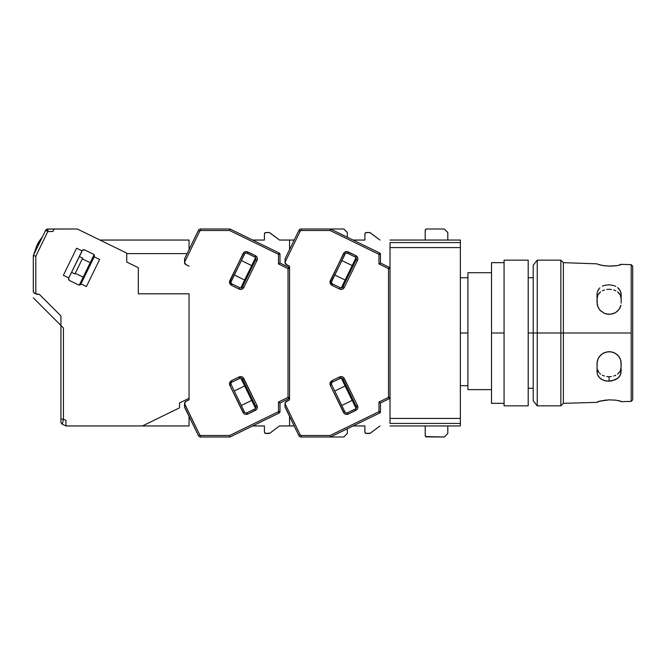 <?xml version="1.0" encoding="UTF-8"?>
<svg xmlns="http://www.w3.org/2000/svg" width="666" height="666" viewBox="0 0 666 666"><rect width="100%" height="100%" fill="white"/><g stroke="black" fill="none" stroke-linecap="round" stroke-linejoin="round"><path stroke-width="1" d="M533.216 333L528.196 333L533.216 333L533.216 400.832L533.216 333L537.237 333L537.237 405.852L537.237 333L533.216 333L533.216 265.168L533.216 333M460.364 385.672L467.907 385.672L460.364 385.672M467.907 333L460.364 333L467.907 333M390.026 240.051L460.364 240.051L390.026 240.051M460.364 242.566L460.364 240.051L460.364 242.566L390.026 242.566L390.026 247.585L460.364 247.585L460.364 242.566L390.026 242.566L390.026 423.434L460.364 423.434L460.364 418.415L390.026 418.415L390.026 423.434L460.364 423.434L460.364 425.949L460.364 418.415L390.026 418.415L390.026 247.585L460.364 247.585L460.364 418.415L460.364 242.566M390.026 425.949L460.364 425.949L390.026 425.949M467.907 389.627L491.516 389.627L467.907 389.627L467.907 272.71L467.907 389.627M631.193 401.373L632.7 399.775L632.7 266.225L631.193 264.627L631.193 401.373L631.193 333L563.361 333L563.361 403.338L563.361 333L560.855 333L560.855 405.852L560.855 333L537.237 333L537.237 260.148L537.237 333L560.855 333L560.855 260.148L560.855 333L563.361 333L563.361 262.662L563.361 333L631.193 333L631.193 264.627L632.7 266.225L632.7 399.775L631.193 401.373L621.145 401.665L619.105 400.716M533.216 400.832L537.237 405.852L560.855 405.852L563.361 403.338L597.027 402.364L600.541 400.924L609.065 399.866L615.792 400.158L620.912 401.273M597.943 401.665L599.059 401.307L597.943 401.665M599.05 401.307L609.065 399.866L615.775 400.158M611.455 381.019L606.726 381.094L602.372 379.803L599.059 377.306L597.26 373.876L597.027 363.236L597.951 358.982L600.541 355.244L602.355 353.763L606.693 351.914L611.421 351.831L615.792 353.546L619.114 356.71L620.912 360.747L621.145 371.595L620.229 375.358L617.623 378.438L611.455 381.019M620.912 296.686L621.145 298.609L620.221 294.888L620.912 296.686M619.122 293.281L620.221 294.888L617.623 291.899L619.122 293.281M615.817 290.792L613.736 289.968L615.817 290.792M611.463 289.469L609.099 289.294L611.463 289.469M606.726 289.46L609.099 289.294L606.726 289.46M602.372 290.784L604.453 289.96L602.372 290.784M599.059 293.273L600.549 291.899L597.951 294.888L599.059 293.273M597.26 296.678L597.951 294.888L597.027 298.609L597.26 296.678M620.912 369.322L621.145 367.391L620.221 371.112L620.912 369.322M619.114 372.727L620.221 371.112L617.623 374.101L619.114 372.727M615.809 375.216L613.727 376.032L615.809 375.216M611.463 376.531L609.082 376.706L611.463 376.531M597.377 360.606L599.059 357.001L602.355 353.763L604.437 352.63L609.065 351.64L613.702 352.481L617.615 354.978L620.221 358.649L621.145 362.887L620.912 373.534L619.114 377.006L615.8 379.603L609.082 381.227L609.082 376.706L609.082 381.227L604.453 380.611L600.557 378.696L597.951 375.691M613.711 313.511L609.082 314.36L604.453 313.378L599.916 310.098L597.951 307.026L597.027 302.764L597.027 294.056L597.26 304.911L599.059 308.999L600.557 310.772L604.453 313.378L606.726 314.094L611.455 314.161L615.8 312.446L613.711 313.511M617.623 311.014L615.8 312.446L619.114 309.29L617.623 311.014M620.229 307.342L619.114 309.29L620.912 305.261L620.229 307.342M621.145 303.113L621.145 294.405L621.145 303.113M620.912 292.474L621.145 294.405L620.221 290.642L620.912 292.474M619.114 288.994L620.221 290.642L617.615 287.554L619.114 288.994M615.792 286.388L613.702 285.523L615.792 286.388M609.065 284.773L613.702 285.523L609.065 284.773L604.437 285.398L609.065 284.773M602.355 286.205L604.437 285.398L602.355 286.205M599.866 287.879L599.059 288.694L599.866 287.879M597.951 290.318L599.059 288.694L597.26 292.116L597.027 294.056M597.036 263.844L563.361 262.662L560.855 260.148L537.237 260.148L533.216 265.168M631.193 264.627L621.145 264.335L617.607 265.584L609.04 266.134L602.347 265.443L597.26 264.036M621.145 264.519L617.607 265.584L611.413 266.142L604.42 265.759L599.059 264.693M606.526 400.016L604.42 400.241M615.792 400.158L620.221 401.015M597.027 371.944L597.161 361.621M606.718 376.54L609.082 376.706L606.718 376.54M602.364 375.216L604.445 376.032L602.364 375.216M599.758 373.443L600.549 374.101L599.758 373.443M597.951 371.112L599.059 372.719L597.26 369.314L597.951 371.112M597.027 367.391L597.26 369.314L597.027 367.391M620.221 264.985L620.912 264.727M599.167 264.727L599.641 264.852M528.196 260.148L504.079 260.148L504.079 405.852L528.196 405.852L528.196 260.148L528.196 405.852L504.079 405.852L504.079 333L491.516 333L491.516 403.338L491.516 333L504.079 333L504.079 260.148L528.196 260.148M491.516 262.662L491.516 333L491.516 262.662L504.079 262.662M346.129 412.853L346.686 412.928A2.006 2.006 0 0 0 347.56 412.729L348.226 414.077L347.56 412.729L355.244 408.982A2.006 2.006 0 0 0 356.168 406.293L357.517 405.636L356.168 406.293L342.948 379.204L356.168 406.293A2.006 2.006 0 0 1 355.244 408.982L347.56 412.729A2.006 2.006 0 0 1 344.88 411.804L331.66 384.707A2.006 2.006 0 0 1 331.46 383.824L329.953 383.824L330.303 385.364L331.66 384.707A2.006 2.006 0 0 1 332.584 382.018L341.025 378.072M346.029 253.18L347.56 253.271L348.226 251.923C346.212 251.182 344.647 251.723 343.523 253.538L344.88 254.196L343.523 253.538L329.953 282.176L330.486 284.041L331.926 285.339L339.602 289.077L331.926 285.339L332.584 283.982A2.006 2.006 0 0 1 331.46 282.176L329.953 282.176L331.926 285.339L332.584 283.982L340.259 287.729L339.602 289.077C341.608 289.818 343.181 289.277 344.305 287.462L357.517 260.364L356.168 259.707L342.948 286.796A2.006 2.006 0 0 1 340.259 287.729L332.584 283.982A2.006 2.006 0 0 1 331.66 281.293L330.303 280.636L329.953 282.176L331.46 282.176A2.006 2.006 0 0 1 331.66 281.293L345.354 253.571M369.43 433.483L366.408 433.483A1.507 1.507 0 0 1 364.901 431.976L365.834 433.375L370.329 433.183A1.507 1.507 0 0 1 369.43 433.483M366.408 232.517L369.43 232.517A1.507 1.507 0 0 1 370.329 232.817L379.978 240.051L369.905 232.592L365.834 232.625L364.901 234.024A1.507 1.507 0 0 1 366.408 232.517M425.641 229.437L426.123 229.112L425.199 230.503L425.199 240.051L425.199 230.503A1.507 1.507 0 0 1 426.706 228.996L444.289 228.996L447.802 232.517L444.289 228.996L426.706 228.996M426.706 437.004A1.507 1.507 0 0 1 425.199 435.497L425.199 425.949L425.199 435.497L426.123 436.888L444.289 437.004L425.641 436.563M447.802 433.483L444.289 437.004L447.802 433.483L447.802 425.949L447.802 433.483M364.901 240.051L364.901 234.024L364.901 240.051L353.113 240.051M364.901 425.949L364.901 431.976L364.901 425.949L353.113 425.949M285.015 406.776L285.015 403.596A2.514 2.514 0 0 1 286.43 401.34L289.543 399.825L285.398 402.264L285.056 407.117L298.901 435.589L300.258 434.931L285.015 403.688L300.258 434.931L298.901 435.589A2.514 2.514 0 0 0 301.157 437.004A2.514 2.514 0 0 1 298.901 435.589L285.015 406.776M447.802 232.517L447.802 240.051L447.802 232.517M370.329 433.183L379.978 425.949L370.329 433.183M390.026 268.623A1.507 1.507 180 0 0 389.177 267.274L388.519 268.623L389.177 267.274L380.477 263.028L380.477 254.337L378.971 254.337L379.637 252.98L330.453 228.996L301.157 228.996L301.157 230.503L300.258 231.069L298.901 230.411A2.514 2.514 0 0 1 301.157 228.996A2.514 2.514 0 0 0 298.901 230.411L285.173 258.566L298.901 230.411L300.258 231.069L285.015 262.312L286.43 264.66A2.514 2.514 0 0 1 285.015 262.404L285.173 258.566L285.015 262.312L300.258 231.069L301.157 230.503L330.103 230.503L378.971 254.337L380.477 254.337L379.637 252.98A1.507 1.507 180 0 1 380.477 254.337A1.507 1.507 0 0 0 379.637 252.98L378.971 254.337L378.971 263.969L388.519 268.623L390.026 268.623A1.507 1.507 0 0 0 389.177 267.274L390.026 268.623L388.519 268.623L388.519 397.377L389.177 398.726L380.477 402.972L378.971 402.031L378.971 411.663L379.637 413.02L380.477 411.663A1.507 1.507 0 0 1 379.637 413.02L330.453 437.004L330.103 435.497L301.157 435.497L300.258 434.931L301.157 435.497L301.157 437.004L330.453 437.004L379.637 413.02L380.477 411.663L380.477 402.972L389.177 398.726L390.026 397.377L389.177 398.726L388.519 397.377L378.971 402.031L380.477 402.972L380.477 411.663L378.971 411.663L330.103 435.497L330.453 437.004L343.806 437.004L301.157 437.004L301.157 435.497L330.103 435.497L378.971 411.663L380.477 411.663M341.283 287.92L356.027 257.7L341.283 287.92M345.13 280.036L334.748 274.975L345.13 280.036M341.791 260.523L352.181 265.584L341.791 260.523M334.748 391.025L345.13 385.964L334.748 391.025M352.181 400.416L341.791 405.477L352.181 400.416M356.027 408.3L341.283 378.08L356.027 408.3M346.686 412.928A2.006 2.006 0 0 1 344.88 411.804L343.523 412.462C344.647 414.285 346.22 414.818 348.226 414.077L355.902 410.339L355.244 408.982L355.902 410.339C357.717 409.207 358.258 407.642 357.517 405.636L344.305 378.538C343.181 376.723 341.608 376.182 339.602 376.923L331.926 380.661L329.953 383.824L331.46 383.824A2.006 2.006 0 0 1 332.584 382.018L331.926 380.661L332.584 382.018L340.259 378.271A2.006 2.006 0 0 1 342.948 379.204L344.305 378.538L342.948 379.204A2.006 2.006 0 0 0 340.259 378.271L339.602 376.923L340.259 378.271M289.202 415.692L290.801 418.981L289.194 415.684M390.026 397.377L388.519 397.377L390.026 397.377A1.507 1.507 0 0 1 389.177 398.726M289.194 250.316L287.67 253.43M287.67 253.438L286.305 256.227M285.173 258.566L285.015 259.224L285.173 258.566M331.46 282.051L344.88 254.196A2.006 2.006 0 0 1 347.56 253.271L355.244 257.018A2.006 2.006 0 0 1 356.168 259.707L342.948 286.796L341.7 287.854M341.8 378.18L342.474 378.579M285.847 264.269L289.543 266.175L289.543 399.825L289.543 397.377L288.694 398.726L279.995 402.972L278.488 402.031L278.488 411.663L279.146 413.02L279.995 411.663A1.507 1.507 0 0 1 279.146 413.02L229.97 437.004L229.62 435.497L200.674 435.497L199.775 434.931L184.532 403.596A2.514 2.514 0 0 1 185.939 401.34L189.052 399.825L185.364 401.731L184.532 404.637L184.532 403.688L199.775 434.931L198.418 435.589L199.775 434.931L200.674 435.497L200.674 437.004A2.514 2.514 0 0 1 198.418 435.589A2.514 2.514 0 0 0 200.674 437.004L229.97 437.004L279.146 413.02L279.995 411.663L279.995 402.972L288.694 398.726L289.543 397.377A1.507 1.507 0 0 1 288.694 398.726L288.028 397.377L288.694 398.726M389.177 267.274L380.477 263.028L378.971 263.969L378.971 254.337L330.103 230.503L301.157 230.503L301.157 228.996L330.453 228.996L330.103 230.503L330.453 228.996L343.806 228.996L347.319 232.517L343.806 228.996L330.453 228.996L379.637 252.98M379.637 413.02L378.971 411.663L378.971 402.031L388.519 397.377L388.519 268.623L378.971 263.969L380.477 263.028L380.477 254.337M342.948 286.796L344.305 287.462L342.948 286.796A2.006 2.006 0 0 1 340.259 287.729L339.602 289.077L340.875 289.427L342.291 289.244L344.305 287.462L357.517 260.364C358.258 258.358 357.717 256.793 355.902 255.661L348.226 251.923L347.56 253.271L355.244 257.018L355.902 255.661L355.244 257.018A2.006 2.006 0 0 1 356.168 259.707L357.517 260.364L357.867 259.091L357.684 257.675L355.902 255.661L346.953 251.573L344.314 252.481L330.303 280.636L331.66 281.293M344.88 254.196A2.006 2.006 0 0 1 347.56 253.271M330.303 385.364L343.523 412.462L344.88 411.804L331.66 384.707L330.303 385.364L329.953 383.824L330.486 381.959L331.926 380.661L339.602 376.923L342.291 376.756L343.514 377.48L357.517 405.636L357.684 408.325L356.959 409.548L348.226 414.077L345.537 414.244L344.314 413.519L330.303 385.364M285.015 262.404L285.115 263.095M286.43 264.66L289.543 266.175L289.543 399.825L289.543 397.377L288.028 397.377L278.488 402.031L279.995 402.972L279.995 411.663L278.488 411.663L229.62 435.497L229.97 437.004L200.674 437.004L200.674 435.497L229.62 435.497L278.488 411.663L279.995 411.663M245.646 412.853L246.195 412.928A2.006 2.006 0 0 0 247.078 412.729L247.735 414.077L247.078 412.729L254.753 408.982A2.006 2.006 0 0 0 255.677 406.293L257.034 405.636L255.677 406.293L242.466 379.204L255.677 406.293A2.006 2.006 0 0 1 254.753 408.982L247.078 412.729A2.006 2.006 0 0 1 244.389 411.804L231.177 384.707A2.006 2.006 0 0 1 230.969 383.824L229.462 383.824L229.82 385.364L231.177 384.707A2.006 2.006 0 0 1 232.101 382.018L240.534 378.072M245.546 253.18L247.078 253.271L247.735 251.923C245.729 251.182 244.164 251.723 243.032 253.538L244.389 254.196L243.032 253.538L229.462 282.176L229.995 284.041L231.443 285.339L239.119 289.077L231.443 285.339L232.101 283.982A2.006 2.006 0 0 1 230.969 282.176L229.462 282.176L231.443 285.339L232.101 283.982L239.777 287.729L239.119 289.077C241.125 289.818 242.69 289.277 243.823 287.462L257.034 260.364L255.677 259.707L242.466 286.796A2.006 2.006 0 0 1 239.777 287.729L232.101 283.982A2.006 2.006 0 0 1 231.177 281.293L229.82 280.636L229.462 282.176L230.969 282.176A2.006 2.006 0 0 1 231.177 281.293L244.863 253.571M268.939 433.483L265.925 433.483A1.507 1.507 0 0 1 264.419 431.976L265.351 433.375L269.847 433.183A1.507 1.507 0 0 1 268.939 433.483M265.925 232.517L268.939 232.517A1.507 1.507 0 0 1 269.847 232.817L279.495 240.051L294.197 240.051L279.495 240.051L269.414 232.592L265.351 232.625L264.419 234.024A1.507 1.507 0 0 1 265.925 232.517M347.319 433.483L343.806 437.004L347.319 433.483L347.319 428.779L347.319 433.483M264.419 240.051L264.419 234.024L264.419 240.051L252.63 240.051M264.419 425.949L264.419 431.976L264.419 425.949L252.63 425.949M184.532 406.776L184.532 404.637L184.682 407.434L198.418 435.589L184.532 406.776M347.319 232.517L347.319 237.221L347.319 232.517M269.847 433.183L279.495 425.949L289.543 425.949L279.495 425.949L269.847 433.183M294.197 425.949L289.543 425.949L294.197 425.949M289.543 268.623A1.507 1.507 180 0 0 288.694 267.274L288.028 268.623L288.694 267.274L279.995 263.028L279.995 254.337L278.488 254.337L279.146 252.98L229.97 228.996L200.674 228.996L200.674 230.503L199.775 231.069L198.418 230.411A2.514 2.514 0 0 1 200.674 228.996A2.514 2.514 0 0 0 198.418 230.411L184.682 258.566L198.418 230.411L199.775 231.069L184.532 262.312L185.939 264.66A2.514 2.514 0 0 1 184.532 262.404L184.682 258.566L184.532 262.312L199.775 231.069L200.674 230.503L229.62 230.503L278.488 254.337L279.995 254.337L279.146 252.98A1.507 1.507 180 0 1 279.995 254.337A1.507 1.507 0 0 0 279.146 252.98L278.488 254.337L278.488 263.969L288.028 268.623L289.543 268.623L289.543 266.175L289.543 268.623A1.507 1.507 0 0 0 288.694 267.274L289.543 268.623L288.028 268.623L288.028 397.377L289.543 397.377M240.801 287.92L255.536 257.7L240.801 287.92M244.647 280.036L234.257 274.975L244.647 280.036M241.308 260.523L251.69 265.584L241.308 260.523M234.257 391.025L244.647 385.964L234.257 391.025M251.69 400.416L241.308 405.477L251.69 400.416M255.536 408.3L240.801 378.08L255.536 408.3M246.195 412.928A2.006 2.006 0 0 1 244.389 411.804L243.032 412.462C244.164 414.285 245.729 414.818 247.735 414.077L255.411 410.339L254.753 408.982L255.411 410.339C257.234 409.207 257.775 407.642 257.034 405.636L243.823 378.538C242.69 376.723 241.125 376.182 239.119 376.923L231.443 380.661L229.462 383.824L230.969 383.824A2.006 2.006 0 0 1 232.101 382.018L231.443 380.661L232.101 382.018L239.777 378.271A2.006 2.006 0 0 1 242.466 379.204L243.823 378.538L242.466 379.204A2.006 2.006 0 0 0 239.777 378.271L239.119 376.923L239.777 378.271M188.711 415.692L190.318 418.981L188.703 415.684M289.543 425.949L289.543 416.4L289.543 425.949M289.543 249.6L289.543 240.051L289.543 249.6M190.318 247.019L187.188 253.43M187.179 253.438L185.822 256.227M184.682 258.566L184.532 259.224L184.682 258.566M230.977 282.051L244.389 254.196A2.006 2.006 0 0 1 247.078 253.271L254.753 257.018A2.006 2.006 0 0 1 255.677 259.707L242.466 286.796L241.209 287.854M241.308 378.18L241.991 378.579M185.939 264.66L189.052 266.175L185.364 264.269M288.694 267.274L279.995 263.028L278.488 263.969L278.488 254.337L229.62 230.503L200.674 230.503L200.674 228.996L229.97 228.996L229.62 230.503L229.97 228.996L279.146 252.98M279.146 413.02L278.488 411.663L278.488 402.031L288.028 397.377L288.028 268.623L278.488 263.969L279.995 263.028L279.995 254.337M242.466 286.796L243.823 287.462L242.466 286.796A2.006 2.006 0 0 1 239.777 287.729L239.119 289.077L240.384 289.427L241.8 289.244L243.823 287.462L257.034 260.364C257.775 258.358 257.234 256.793 255.411 255.661L247.735 251.923L247.078 253.271L254.753 257.018L255.411 255.661L254.753 257.018A2.006 2.006 0 0 1 255.677 259.707L257.034 260.364L257.376 259.091L257.201 257.675L255.411 255.661L246.47 251.573L243.823 252.481L229.82 280.636L231.177 281.293M244.389 254.196A2.006 2.006 0 0 1 247.078 253.271M229.82 385.364L243.032 412.462L244.389 411.804L231.177 384.707L229.82 385.364L229.462 383.824L229.995 381.959L231.443 380.661L239.119 376.923L241.8 376.756L243.032 377.48L257.034 405.636L257.201 408.325L256.468 409.548L247.735 414.077L245.055 414.244L243.823 413.519L229.82 385.364M184.532 262.404L184.632 263.095M94.414 255.927A2.006 2.006 0 0 1 94.206 256.81L80.994 283.907A2.006 2.006 0 0 1 78.305 284.832L69.722 280.644A2.006 2.006 0 0 1 68.798 277.955L82.018 250.866A2.006 2.006 0 0 1 84.699 249.941L93.282 254.121A2.006 2.006 0 0 1 94.206 256.81L99.625 259.457L94.206 256.81L99.625 259.457L86.413 286.546L80.994 283.907L94.206 256.81L99.625 259.457L86.413 286.546L80.994 283.907L79.837 284.923L78.305 284.832L69.722 280.644L68.706 279.495L68.798 277.955L63.378 275.316L68.798 277.955L82.492 250.241L84.699 249.941L93.282 254.121L94.414 255.927A2.006 2.006 0 0 1 94.206 256.81L94.206 256.81M33.3 262.046L33.3 260.356L33.3 262.046M71.553 272.311L74.942 273.967L82.651 258.158L79.262 256.51L82.651 258.158L74.942 273.967L71.553 272.311M33.558 255.061L42.274 237.196L36.797 245.579L33.558 255.061L42.274 237.196A40.193 40.193 0 0 0 36.797 245.579M65.959 423.343L65.959 420.363L65.959 425.949L65.959 420.363L63.445 419.13L62.346 424.184L65.959 425.949L189.052 425.949L142.424 425.949L179.504 407.858L179.504 402.972L189.052 398.318L189.052 399.825L189.052 293.814L138.312 293.814L138.312 267.699L126.748 262.063L126.748 253.122L126.748 262.063L126.748 253.122L77.298 228.996L54.104 228.996L52.88 231.51L54.104 228.996L47.161 229.096L45.596 230.411A2.514 2.514 0 0 1 47.852 228.996L45.596 230.411L47.852 231.51L47.852 228.996L47.852 231.51L52.88 231.51L53.347 230.553M75.266 273.285L83.175 277.139L75.266 273.285M94.064 254.803L79.329 285.031L94.064 254.803M90.218 262.695L82.318 258.841L90.218 262.695M45.596 230.411L33.3 255.611L35.814 256.194L35.814 293.823L34.133 292.898L33.3 291.025A2.514 2.514 0 0 0 34.707 293.29L36.813 294.314L39.327 294.314L35.814 293.823L35.814 256.194L47.852 231.51L45.596 230.411L33.3 255.611L33.3 260.356M39.327 294.314L60.931 315.917L39.327 294.314L60.931 315.917L60.931 325.466L33.3 297.827L60.931 325.466L60.931 421.928A2.514 2.514 0 0 0 62.346 424.184L63.445 419.13L60.931 419.13L60.931 421.928A2.514 2.514 0 0 0 62.346 424.184L65.959 425.949L142.424 425.949L179.504 407.858L179.504 402.972L189.052 398.318L189.052 293.814L138.312 293.814L138.312 267.699L126.748 262.063L126.748 253.122L77.298 228.996L47.161 229.096M33.3 291.025L33.3 255.611L33.3 291.025M65.959 424.309L65.959 420.363L63.445 419.13L63.445 327.98L60.931 325.466L62.487 327.014M126.748 253.613L187.096 253.613L126.748 253.613M45.987 229.828L46.52 229.379M189.052 416.4L189.052 425.949L189.052 416.4M189.052 249.6L189.052 240.051L99.958 240.051L189.052 240.051L189.052 249.6M54.104 228.996L52.88 231.51L47.852 231.51L35.814 256.194L33.3 255.611M60.931 325.466L60.931 419.13L63.445 419.13L63.445 327.98L60.931 325.466L60.931 315.917M63.378 275.316L76.598 248.218L82.018 250.866L76.598 248.218L63.378 275.316M80.519 284.532L79.837 284.923M82.492 250.241L83.941 249.742M528.196 388.27L533.216 388.27M460.364 277.73L467.907 277.73M467.907 272.71L491.516 272.71M528.196 277.73L533.216 277.73M504.079 403.338L491.516 403.338"/></g></svg>
